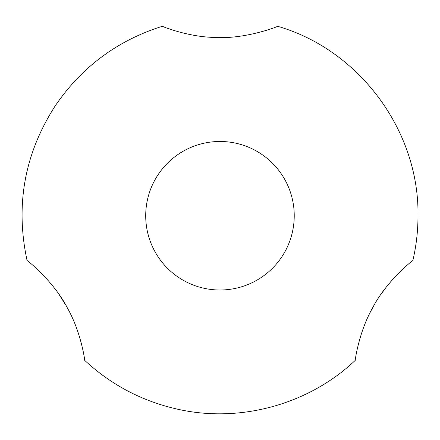 <?xml version="1.0" encoding="UTF-8"?>
<svg xmlns="http://www.w3.org/2000/svg" width="440" height="440" viewBox="0 0 440 440"><rect width="100%" height="100%" fill="white"/><g stroke="black" fill="none" stroke-linecap="round" stroke-linejoin="round"><path stroke-width="0.66" d="M294.234 215.743A74.261 74.261 0 0 0 182.842 151.431A74.261 74.261 0 0 0 182.842 280.055A74.261 74.261 0 0 0 294.234 215.743M84.717 360.388C84.981 361.136 81.241 332.36 67.567 308.325C54.016 281.452 26.692 259.781 27.076 260.552C15.153 205.09 24.547 153.505 55.264 105.804C81.774 66.935 117.464 40.431 162.333 26.29C161.552 26.131 187.891 37.12 215.254 37.444C245.608 39.331 278.41 26.373 277.613 26.29C359.288 49.775 419.304 130.768 418 215.743C417.995 230.874 416.284 245.812 412.863 260.552C413.281 259.771 386.045 281.32 372.444 308.198C358.743 332.206 354.948 361.13 355.223 360.388C308.644 404.586 239.778 423.429 177.183 409.096C142.005 401.132 111.183 384.896 84.717 360.388M54.588 288.316L56.248 290.527M59.202 294.679L65.61 304.832M380.639 294.822L385.314 288.37M390.038 282.497L393.965 278.031M404.564 267.509L406.577 265.733M410.157 262.713L410.52 262.416M172.271 29.92L166.991 28.089M164.962 27.324L163.51 26.763M162.624 26.405L162.333 26.29"/></g></svg>
